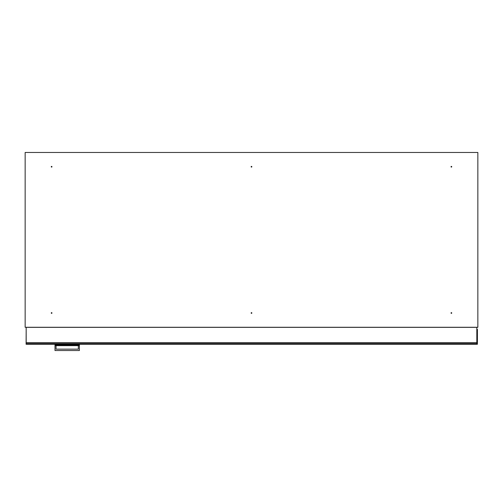 <?xml version="1.0" encoding="UTF-8"?>
<svg xmlns="http://www.w3.org/2000/svg" width="503" height="503" viewBox="0 0 503 503"><rect width="100%" height="100%" fill="white"/><g stroke="black" fill="none" stroke-linecap="round" stroke-linejoin="round"><path stroke-width="0.75" d="M56.047 345.662L56.047 349.145L78.336 349.145L78.336 345.662M65.101 344.964L64.824 344.618L69.565 344.618L69.565 344.964M69.282 344.957L69.565 344.618M55.003 345.662L55.003 350.534L79.38 350.534L79.38 345.662L55.003 345.662L55.003 344.266M79.38 345.662L79.38 344.964L55.003 344.964M26.175 329.364L26.099 344.266L477.41 344.266L477.41 329.364L476.825 329.364M251.5 167.09A0.346 0.346 0 0 1 251.198 166.568A0.346 0.346 0 0 1 251.802 166.568A0.346 0.346 0 0 1 251.5 167.09M251.5 313.344A0.346 0.346 0 0 1 251.198 312.822A0.346 0.346 0 0 1 251.802 312.822A0.346 0.346 0 0 1 251.5 313.344M51.614 167.09A0.346 0.346 0 0 1 51.312 166.568A0.346 0.346 0 0 1 51.916 166.568A0.346 0.346 0 0 1 51.614 167.09M451.386 167.09A0.346 0.346 0 0 1 451.084 166.568A0.346 0.346 0 0 1 451.688 166.568A0.346 0.346 0 0 1 451.386 167.09M451.386 313.344A0.346 0.346 0 0 1 451.084 312.822A0.346 0.346 0 0 1 451.688 312.822A0.346 0.346 0 0 1 451.386 313.344M51.614 313.344A0.346 0.346 0 0 1 51.312 312.822A0.346 0.346 0 0 1 51.916 312.822A0.346 0.346 0 0 1 51.614 313.344M477.85 327.277L477.85 152.466L25.15 152.466L25.15 327.277L477.85 327.277M476.825 327.277L476.825 342.669L26.175 342.669L26.175 327.277M476.825 342.669L476.825 343.712L26.175 343.712L26.175 342.669M476.825 342.738L26.175 342.738M476.825 152.466L26.175 152.466M78.493 344.964L78.493 345.662M73.652 345.662L73.652 344.964M60.737 344.964L60.737 345.662M55.896 345.662L55.896 344.964M64.824 344.964L64.824 344.618M476.825 327.346L26.175 327.346M79.38 344.964L79.38 344.266"/></g></svg>
